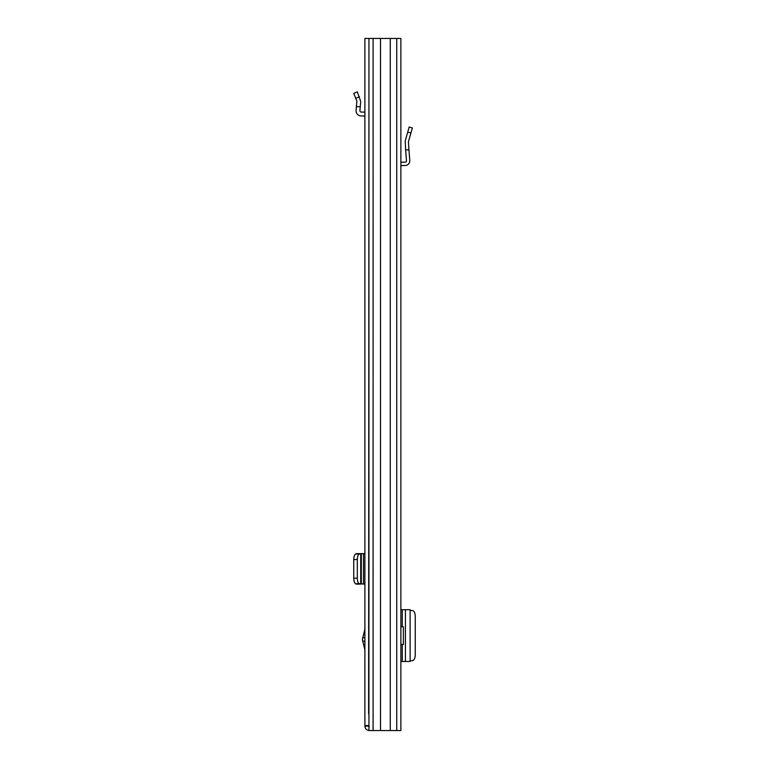 <?xml version="1.0" encoding="UTF-8"?>
<svg xmlns="http://www.w3.org/2000/svg" width="769" height="769" viewBox="0 0 769 769"><rect width="100%" height="100%" fill="white"/><g stroke="black" fill="none" stroke-linecap="round" stroke-linejoin="round"><path stroke-width="1.15" d="M368.937 38.45L400.88 38.45L400.88 730.55L368.937 730.55L368.937 38.45L364.891 38.45L364.891 726.119L368.774 726.119L368.774 725.571M380.52 38.45L380.52 730.55M390.258 38.45L390.258 730.55M410.079 609.711L400.88 609.711M410.079 661.475L400.88 661.475M410.127 610.355L412.52 610.557C414.174 611.019 415.087 612.864 415.25 616.094L415.25 655.092C415.087 658.322 414.174 660.167 412.52 660.629L410.127 660.831M400.88 162.403A4.71 4.71 0 0 1 402.264 162.201L405.09 162.201A1.384 1.384 0 0 0 406.474 160.702L405.619 149.878L408.954 149.878L409.781 160.442A4.71 4.71 0 0 1 405.09 165.518L402.264 165.518A1.384 1.384 0 0 0 400.88 166.902M408.954 149.878L408.406 141.89L412.357 127.942L409.156 127.039L405.215 140.987L405.619 149.878M400.88 644.451L403.379 644.451L403.379 626.735L400.88 626.735M368.937 71.671L368.63 713.94M364.891 629.09L362.391 639.472L364.891 649.843M368.937 725.571L364.891 725.571M369.322 726.676L368.774 726.119M369.322 730.55C366.63 730.29 365.16 728.81 364.891 726.119M364.891 553.651L356.047 553.651M356.374 553.651L355.836 553.988C354.567 554.43 353.875 556.275 353.75 559.515L353.75 578.23C353.875 581.479 354.567 583.325 355.836 583.767L356.864 583.882L356.047 584.104M364.891 584.104L359.402 583.709C358.143 583.267 357.441 581.422 357.316 578.173L353.75 578.23M356.374 584.104L360.267 584.104M353.75 559.515L357.316 559.582L357.316 578.173M357.316 559.582C357.441 556.333 358.143 554.487 359.402 554.045L360.267 553.651M360.719 583.892L360.719 553.863M364.891 112.274A5.258 5.258 0 0 0 363.506 112.091L361.305 112.091A1.384 1.384 0 0 1 359.921 110.582L360.719 101.47L357.316 91.876L353.75 93.395L356.864 101.133L356.066 110.246A5.258 5.258 0 0 0 361.305 115.965L363.506 115.965A1.384 1.384 0 0 1 364.891 117.349M356.374 106.689L360.267 106.689M373.09 38.45L373.09 730.55M396.727 38.45L396.727 730.55M402.264 609.711L402.264 626.735M402.264 644.451L402.264 661.475M405.426 609.711L405.426 661.475M407.724 132.105L410.925 133.008M364.891 637.799L362.612 637.799M363.506 553.651L363.506 584.104M361.305 553.651L361.305 584.104M359.402 554.045L355.836 553.988M355.836 583.767L359.402 583.709M362.612 641.144L364.891 641.144M355.836 98.307L359.402 96.788M410.127 609.711L410.127 661.475M360.738 553.872L360.738 583.873"/></g></svg>
